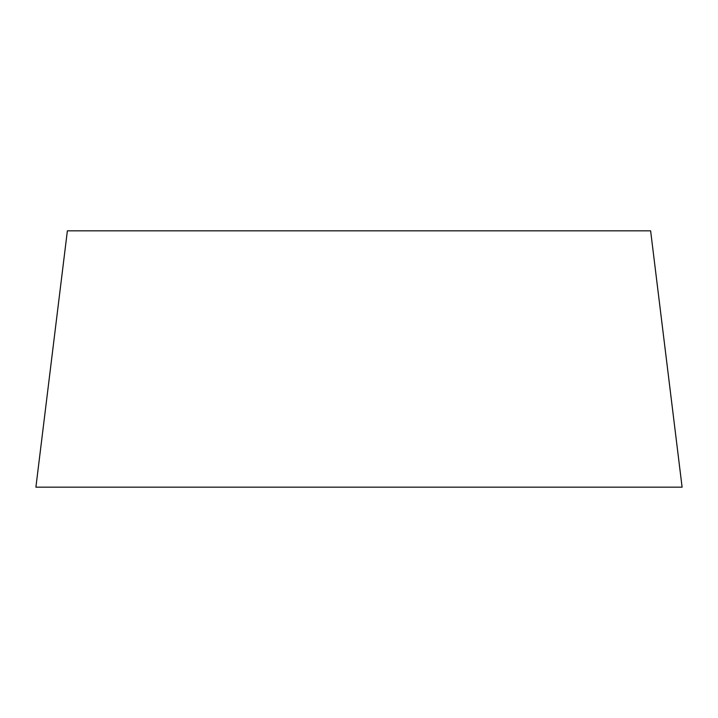 <?xml version="1.0" encoding="UTF-8"?>
<svg xmlns="http://www.w3.org/2000/svg" width="718" height="718" viewBox="0 0 718 718"><rect width="100%" height="100%" fill="white"/><g stroke="black" fill="none" stroke-linecap="round" stroke-linejoin="round"><path stroke-width="1.08" d="M682.1 487.163L35.9 487.163L67.375 230.837L650.625 230.837L682.1 487.163L35.9 487.163"/></g></svg>
